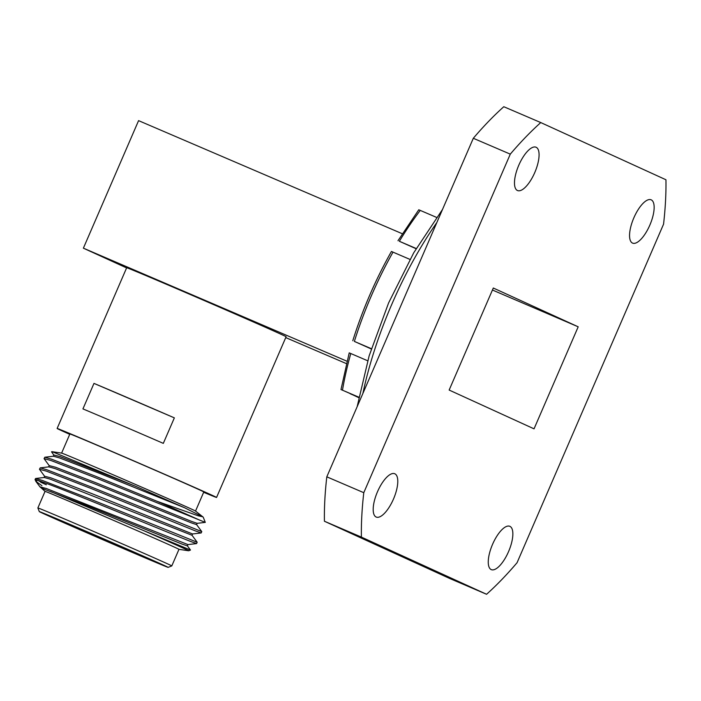 <?xml version="1.0" encoding="UTF-8"?>
<svg xmlns="http://www.w3.org/2000/svg" width="701" height="701" viewBox="0 0 701 701"><rect width="100%" height="100%" fill="white"/><g stroke="black" fill="none" stroke-linecap="round" stroke-linejoin="round"><path stroke-width="1.05" d="M409.98 259.414L393.007 252.132A177.616 66.253 113.2 0 0 371.39 295.717A177.616 66.253 113.2 0 0 354.373 341.413L371.285 348.967M508.549 551.626A23.554 8.789 113.2 0 0 509.846 526.32A23.554 8.789 113.2 0 0 492.566 544.318A23.554 8.789 113.2 0 0 491.27 569.624A23.554 8.789 113.2 0 0 508.549 551.626M393.48 499.051A23.554 8.789 113.2 0 0 394.768 473.753A23.554 8.789 113.2 0 0 377.488 491.752A23.554 8.789 113.2 0 0 376.2 517.049A23.554 8.789 113.2 0 0 393.48 499.051M534.775 172.534A23.554 8.789 113.2 0 0 536.063 147.236A23.554 8.789 113.2 0 0 518.784 165.234A23.554 8.789 113.2 0 0 517.496 190.532A23.554 8.789 113.2 0 0 534.775 172.534M649.845 225.109A23.554 8.789 113.2 0 0 651.141 199.811A23.554 8.789 113.2 0 0 633.862 217.809A23.554 8.789 113.2 0 0 632.565 243.107A23.554 8.789 113.2 0 0 649.845 225.109M358.746 397.66L350.351 393.708M419.032 209.906L420.267 210.405A177.616 66.253 113.2 0 0 399.36 241.284L416.096 248.724M418.777 209.783L397.993 240.723M358.807 397.327L340.984 389.537L349.221 352.866M341.247 389.668L358.833 397.178M349.422 352.962L350.789 353.523A177.616 66.253 113.2 0 0 342.482 390.159M350.307 393.804L358.789 397.441M420.267 210.405L436.565 217.398M399.36 241.284L416.219 248.513M367.683 360.77L350.789 353.523M534.039 428.837L578.194 326.806L493.302 288.023L449.148 390.054L534.039 428.837M492.435 290.021L578.194 326.806M540.769 122.57A291.59 108.76 -66.8 0 0 510.284 154.141L473.306 138.281A291.59 108.76 -66.8 0 1 503.791 106.718L540.769 122.57L665.95 179.763A291.59 108.76 -66.8 0 1 663.558 224.171L517.058 562.719A291.59 108.76 -66.8 0 1 486.573 594.282L361.392 537.097L324.414 521.237L449.595 578.43L486.573 594.282M324.414 521.237A291.59 108.76 -66.8 0 1 326.806 476.829L363.784 492.689A291.59 108.76 113.2 0 0 361.392 537.097M473.306 138.281L326.806 476.829M510.284 154.141L363.784 492.689M402.12 233.661L138.579 120.633L83.384 248.172L126.601 267.922M391.622 251.563L393.007 252.132M354.373 341.413L371.372 348.704M83.384 248.172L346.986 361.234M285.736 337.602L346.39 363.617M188.692 550.767L190.497 550.048L143.013 530.333A82.455 0.666 23.4 0 1 183.329 548.173A82.455 0.666 23.4 0 1 188.692 550.767A82.455 0.666 23.4 0 1 188.648 550.767L178.965 549.339A72.965 0.587 -156.6 0 0 174.225 547.034A72.965 0.587 -156.6 0 0 99.516 514.315A72.965 0.587 -156.6 0 0 45.048 491.375L37.872 507.953A72.965 0.587 23.4 0 1 37.872 507.953A72.965 0.587 23.4 0 1 92.339 530.894A72.965 0.587 23.4 0 1 167.048 563.613A72.965 0.587 23.4 0 1 171.798 565.909A72.965 0.587 23.4 0 1 171.789 565.917L168.135 567.363A70.188 0.57 -156.6 0 0 163.578 565.146A70.188 0.57 -156.6 0 0 91.463 533.566A70.188 0.57 -156.6 0 0 39.317 511.616A70.188 0.57 -156.6 0 0 43.883 513.815A70.188 0.57 -156.6 0 0 115.49 545.176A70.188 0.57 -156.6 0 0 168.135 567.363M51.927 451.672A82.455 0.666 -156.6 0 0 51.883 451.672L54.161 452.487A82.455 0.666 -156.6 0 0 51.927 451.672L61.644 453.109A72.965 0.587 23.4 0 1 117.076 476.478A72.965 0.587 23.4 0 1 190.786 508.768A72.965 0.587 23.4 0 1 195.509 511.038L203.202 517.136A82.455 0.666 -156.6 0 0 202.387 516.69L184.573 507.743L135.635 486.31L60.111 456.605L53.846 454.984L53.267 456.307M49.307 465.788L44.067 458.638L50.866 460.469L95.178 477.653L205.288 522.385L203.229 517.163A82.455 0.666 -156.6 0 0 203.202 517.136M154.097 561.08A59.068 0.482 23.4 0 1 157.935 562.938A59.068 0.482 23.4 0 1 114.053 544.467A59.068 0.482 23.4 0 1 53.364 517.881A59.068 0.482 23.4 0 1 49.526 516.024A59.068 0.482 23.4 0 1 93.838 534.688A59.068 0.482 23.4 0 1 154.097 561.08M37.442 480.325C51.813 484.189 166.479 532.015 190.681 541.487L196.569 543.59L197.183 542.25L86.74 497.657L42.323 480.422L35.602 478.494L35.05 479.475A86.863 0.701 23.4 0 1 35.05 479.475A86.863 0.701 23.4 0 1 37.442 480.325L35.821 481.28L41.946 485.723M38.31 480.597L40.816 481.946M44.706 476.417L39.466 469.267L46.266 471.098L90.578 488.282L195.272 530.859L201.169 532.962L201.783 531.621L91.34 487.029L46.923 469.793L40.202 467.865L39.466 469.267M46.336 484.759A86.863 0.701 23.4 0 1 40.702 482.209M191.986 535.231L197.183 542.25M196.587 524.602L201.783 531.621M195.535 511.055L203.807 491.936A72.965 0.587 -156.6 0 0 199.066 489.64A72.965 0.587 -156.6 0 0 124.357 456.921A72.965 0.587 -156.6 0 0 69.881 433.98L61.609 453.1M203.658 492.286A86.863 0.701 -156.6 0 0 216.565 497.456L286.104 336.752A86.863 0.701 -156.6 0 0 280.461 334.018A86.863 0.701 -156.6 0 0 191.522 295.06A86.863 0.701 -156.6 0 0 126.671 267.756L57.132 428.46A86.863 0.701 -156.6 0 0 62.775 431.194A86.863 0.701 -156.6 0 0 69.732 434.331M174.356 417.866A86.863 0.701 -156.6 0 0 93.978 383.394L82.937 408.902A86.863 0.701 23.4 0 1 163.315 443.374L174.356 417.866L93.978 383.394M216.565 497.456A86.863 0.701 -156.6 0 0 210.913 494.722A86.863 0.701 -156.6 0 0 121.974 455.773A86.863 0.701 -156.6 0 0 57.132 428.46M51.523 451.812L53.898 455.159M199.873 520.23A86.863 0.701 -156.6 0 0 157.418 501.443L198.313 515.84L202.387 516.69M45.039 491.383L40.045 486.871L46.319 488.492L187.938 544.589L187.404 545.904L182.006 544.072L86.337 505.439L41.841 488.29M44.075 477.565L44.645 476.242L50.919 477.863L91.489 493.469L192.538 533.96L192.004 535.275L50.349 479.195L44.242 477.486L35.602 478.494M48.676 466.936L49.245 465.613L55.51 467.234L96.09 482.84L191.767 521.483L197.139 523.332L205.288 522.385M40.202 467.865L48.842 466.857L54.95 468.566L95.538 484.181L191.207 522.815L196.604 524.646L197.174 523.314M157.418 501.443L95.941 476.4L51.515 459.164L44.803 457.236L53.434 456.228L59.55 457.937L100.138 473.552L184.573 507.743M54.161 452.487L135.635 486.31M44.803 457.236L44.067 458.638M143.013 530.333L50.717 491.603M436.846 222.541A194.3 72.475 113.2 0 0 391.798 304.313A194.3 72.475 113.2 0 0 362.881 393.463M357.142 406.738L369.147 355.836L388.582 302.972L413.765 252.728L442.506 209.459M352.787 340.747C362.566 309.579 375.447 279.813 391.43 251.466M39.317 511.616L37.872 507.962M35.821 481.28L40.106 487.046M196.569 543.59L187.938 544.589M201.169 532.962L192.538 533.96M187.386 545.86L190.497 550.048M35.628 480.947L35.05 479.484M178.974 549.33L171.798 565.909"/></g></svg>
